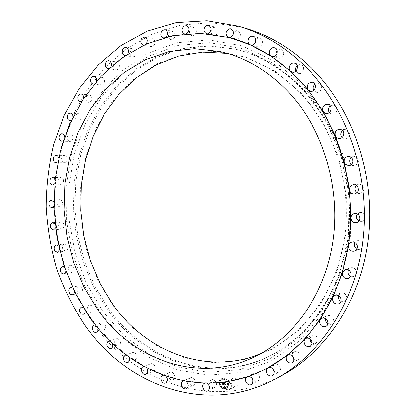 <?xml version="1.0" encoding="UTF-8"?>
<svg xmlns="http://www.w3.org/2000/svg" width="416" height="416" viewBox="0 0 416 416"><rect width="100%" height="100%" fill="white"/><g stroke="black" fill="none" stroke-linecap="round" stroke-linejoin="round"><path stroke-width="0.31" stroke-dasharray="2.08 1.56" d="M232.019 378.95C228.961 381.529 233.002 388.05 236.434 386.048L237.084 385.59C240.152 383.032 236.148 376.522 232.721 378.461L232.019 378.95M227.583 381.545L225.966 381.789M206.32 33.722L207.553 33.821M184.574 33.987L186.269 33.831M163.618 37.892L165.61 37.362M143.822 45.157L145.969 44.184M125.497 55.468L126.698 55.011L127.691 54.028M108.914 68.484L110.141 67.813L111.051 66.576M94.286 83.855L95.488 82.961L96.278 81.5M81.77 101.223L82.914 100.11L83.538 98.457M71.484 120.229L72.535 118.914L72.972 117.125M63.523 140.535L64.444 139.027L64.672 137.119M57.933 161.788L58.703 160.118L58.708 158.153M54.746 183.669L55.338 181.865L55.12 179.884M53.966 205.852L54.361 203.944L53.929 201.999M55.583 228.02L55.765 226.049L55.13 224.182M59.561 249.865L59.524 247.874L58.703 246.116M65.853 271.081L65.598 269.11L64.61 267.498M74.386 291.361L73.923 289.453L72.795 288.018M85.077 310.393L84.412 308.599L83.174 307.362M97.807 327.87L96.964 326.232L95.649 325.208M112.44 343.486L111.446 342.04L110.089 341.24M128.794 356.928L127.696 355.711L126.329 355.134M146.666 367.895L145.501 366.928L144.175 366.569M165.802 376.09L164.627 375.393L163.374 375.232M185.905 381.248L183.638 380.832M206.632 383.126L204.63 383.094M248.295 376.376L247.224 376.735M229.57 37.617L206.934 33.836L185.432 34.034L164.642 37.809L144.955 44.897L126.698 55.011L110.141 67.808L95.488 82.961L82.914 100.11L72.535 118.914L64.444 139.027L58.703 160.118L55.338 181.865L54.361 203.944L55.765 226.049L59.524 247.874L65.598 269.11L73.923 289.453L84.412 308.599L90.459 317.647L96.964 326.232L111.446 342.04L127.696 355.711L145.501 366.928L164.627 375.388L184.777 380.812L205.618 382.938L226.756 381.555L247.749 376.506L265.398 369.127M241.79 27.243L210.954 22.703L180.877 25.137L152.61 33.977L127.005 48.474L104.697 67.808L86.164 91.104L71.718 117.51L61.568 146.177L55.817 176.306L54.501 207.121L57.6 237.874L65.036 267.821L76.679 296.223L92.331 322.332C133.536 382.294 213.658 412.698 282.719 374.977M259.813 354.188L266.495 351.312C305.396 333.232 336.804 290.342 344.568 238.274C352.248 186.228 334.854 129.73 301.35 94.156C281.481 73.507 259.178 60.382 234.447 54.792L227.308 53.409M113.058 305.583L133.307 328.302L157.425 346.086L184.6 357.88L213.762 362.742L243.61 359.939L272.589 349.05L298.99 330.127L321.027 303.789L337.069 271.289L345.795 234.51L346.419 195.801L338.816 157.773L323.554 122.975L301.829 93.616L275.272 71.354L245.736 57.179L215.108 51.407L185.11 53.794L157.206 63.669L132.574 80.059L112.086 101.837L96.361 127.8L85.795 156.749L80.59 187.486L80.829 218.863L86.455 249.751L97.297 279.027L113.058 305.583M108.633 308.802C144.227 359.336 210.782 384.665 269.053 356.377C309.031 337.199 341.162 292.531 348.884 238.55C356.512 184.6 338.281 126.246 303.581 89.56C283.421 68.682 260.848 55.255 235.867 49.291L209.378 45.999L183.539 48.558L159.229 56.529L137.166 69.332L117.915 86.289L101.894 106.694L89.414 129.808L80.673 154.918L75.785 181.308L74.792 208.296L77.678 235.201L84.38 261.362L94.76 286.12L108.633 308.802M107.182 309.187C142.828 359.856 209.482 385.289 267.868 356.954C307.923 337.74 340.122 292.947 347.854 238.8C355.498 184.688 337.215 126.147 302.437 89.362C282.235 68.422 259.615 54.964 234.582 48.984L208.047 45.687L182.166 48.261L157.82 56.259L135.725 69.103L116.449 86.107L100.412 106.564L87.916 129.74L79.17 154.913L74.277 181.371L73.289 208.421L76.185 235.399L82.893 261.622L93.288 286.442L107.182 309.187M154.076 45.36C155.652 42.255 155.152 40.056 152.568 38.745L149.469 40.092C147.898 43.212 148.413 45.417 151.024 46.696L154.076 45.36M211.021 380.089C207.516 382.19 211.292 389.386 214.869 387.4L215.171 387.223C218.686 385.148 214.947 377.952 211.38 379.886L211.021 380.089M173.758 38.615C175.807 35.464 175.438 33.093 172.656 31.502L169.728 32.453C167.684 35.63 168.074 38.002 170.888 39.567L173.758 38.615M252.902 374.202C250.344 377.166 254.556 382.985 257.852 381.004L258.835 380.172C261.404 377.229 257.234 371.42 253.947 373.339L252.902 374.202M119.148 67.558C119.928 64.704 119.215 62.858 117.01 62.026C115.591 61.896 114.509 62.629 113.766 64.225C112.991 67.096 113.714 68.942 115.939 69.753C117.338 69.867 118.409 69.134 119.148 67.558M63.44 223.454L60.887 221.879C58.651 222.732 58.058 224.598 59.103 227.474L61.682 229.055C63.903 228.192 64.49 226.325 63.44 223.454M151.445 363.646L150.774 363.802C147.441 364.884 149.297 371.774 152.802 371.301L153.52 371.134C156.832 370.011 154.924 363.142 151.445 363.646M293.946 358.982C295.35 360.074 296.769 360.287 298.199 359.622L299.816 357.76C300.154 353.2 298.241 351.192 294.081 351.749L292.401 353.652L292.157 355.555M72.904 137.457C72.649 135.424 71.739 134.295 70.19 134.072C68.338 134.29 67.387 135.616 67.324 138.05C67.584 140.093 68.5 141.222 70.07 141.435C71.895 141.201 72.842 139.875 72.904 137.457M312.13 343.096L314.106 343.803L315.796 343.554L317.949 340.917C317.855 336.596 315.858 334.76 311.948 335.421L309.988 337.979L309.889 338.712M91.218 305.386L89.393 305.068C86.83 306.904 86.788 309.192 89.268 311.922L91.13 312.244C93.673 310.388 93.699 308.1 91.218 305.386M327.985 323.71L331.63 323.887L333.112 322.587L333.778 320.637C333.31 316.654 331.271 315.011 327.657 315.708L325.489 318.557M170.378 372.2L170.04 372.315C166.452 373.604 169 380.962 172.65 379.834L173.035 379.704C176.602 378.368 173.997 371.041 170.378 372.2M341 301.241L344.401 301.366C346.003 300.581 346.798 299.234 346.783 297.32C346.024 293.774 344.001 292.334 340.714 292.989L338.452 295.443M91.692 99.169C91.863 96.689 91.016 95.212 89.154 94.734C87.516 94.744 86.466 95.779 86.003 97.833C85.831 100.324 86.689 101.8 88.566 102.263C90.184 102.237 91.224 101.208 91.692 99.169M350.719 276.224L353.917 276.385C355.93 275.475 356.793 273.848 356.512 271.502C355.545 268.471 353.605 267.233 350.683 267.784L348.338 269.88M63.419 179.738C62.889 178.173 61.984 177.367 60.705 177.315C58.661 177.814 57.86 179.421 58.308 182.135C58.838 183.711 59.753 184.522 61.048 184.564C63.076 184.049 63.866 182.442 63.419 179.738M356.772 249.293L359.814 249.569C362.31 248.544 363.241 246.636 362.601 243.849C361.53 241.379 359.731 240.344 357.219 240.744L354.78 242.512M72.842 266.152L70.595 265.283C68.182 266.578 67.844 268.674 69.571 271.565L71.854 272.438C74.246 271.128 74.578 269.032 72.842 266.152M358.935 221.177L361.858 221.624C364.905 220.506 365.888 218.332 364.811 215.103C363.724 213.205 362.138 212.373 360.058 212.602L357.521 214.084M117.816 338.712L116.522 338.749C113.844 341.245 114.14 343.668 117.421 346.024L118.752 345.987C121.404 343.465 121.092 341.042 117.816 338.712M357.12 192.65L359.96 193.331C363.6 192.135 364.619 189.722 363.028 186.092L361.847 184.917L360.027 184.205L359.055 184.179L356.403 185.406M190.346 377.77C186.482 379.298 189.826 387.098 193.56 385.232L193.601 385.211C197.444 383.635 194.048 375.877 190.351 377.764L190.346 377.77M351.416 164.528L354.203 165.485C358.426 164.221 359.455 161.611 357.292 157.643L354.188 156.281L351.4 157.316M135.782 55.11C136.937 52.109 136.318 50.086 133.931 49.031L132.148 49.338L130.728 50.799C129.579 53.815 130.208 55.838 132.621 56.867L134.373 56.555L135.782 55.11M342.046 137.608L344.802 138.876C348.91 139.303 351.203 132.98 347.792 130.572L345.582 129.709L342.638 130.608M104.395 82.358C104.848 79.68 104.057 78.016 102.029 77.376C100.5 77.308 99.424 78.192 98.805 80.028C98.353 82.716 99.154 84.375 101.202 84.999C102.71 85.051 103.776 84.172 104.395 82.358M329.347 112.642L330.626 113.776L332.088 114.254C336.57 115.034 338.957 107.635 334.844 105.633L333.507 105.18L330.382 106.018M81.162 117.645C81.099 115.388 80.215 114.088 78.51 113.745C76.768 113.854 75.759 115.034 75.478 117.291C75.546 119.564 76.44 120.864 78.156 121.191C79.882 121.066 80.886 119.886 81.162 117.645M313.758 90.282L316.488 92.269C321.298 93.356 323.627 84.89 318.895 83.46L315.037 84.178M66.981 158.257C66.565 156.463 65.655 155.496 64.241 155.366C62.296 155.719 61.412 157.186 61.589 159.775C62.005 161.585 62.925 162.552 64.355 162.672C66.284 162.308 67.158 160.836 66.981 158.257M295.771 71.053L298.61 73.471C303.54 74.604 305.656 65.593 300.669 64.636L297.107 65.614M62.244 201.573L61.121 200.07L59.592 199.586C57.45 200.252 56.748 201.994 57.481 204.807L58.614 206.32L60.159 206.794C62.286 206.118 62.982 204.376 62.244 201.573M275.943 55.328L277.144 57.392L279.438 58.287C283.967 58.573 285.397 50.44 280.972 49.509L280.093 49.395L277.165 50.731M66.986 245.081L64.574 243.88C62.244 244.941 61.771 246.927 63.149 249.834L65.598 251.04C67.907 249.964 68.37 247.978 66.986 245.081M254.836 43.321C255.096 45.12 255.996 46.259 257.525 46.743L258.892 46.8C262.985 46.368 263.817 39.052 259.87 38.194L258.414 38.121L255.798 39.811M80.948 286.354L78.894 285.782C76.404 287.336 76.206 289.531 78.307 292.37L80.392 292.942C82.862 291.372 83.049 289.172 80.948 286.354M233.069 34.96C233.022 37.17 233.891 38.589 235.669 39.213L237.536 39.135C241.259 36.234 241.394 33.452 237.947 30.789L236.002 30.862L233.553 33.155M103.548 322.946L101.982 322.826C99.351 324.979 99.476 327.34 102.352 329.914L103.958 330.034C106.564 327.855 106.428 325.494 103.548 322.946M215.904 35.292C219.029 32.235 218.988 29.567 215.774 27.295L213.424 27.596C210.298 30.696 210.366 33.363 213.621 35.599L215.904 35.292M133.848 352.383L132.855 352.513C130.135 355.384 130.619 357.854 134.306 359.928L135.34 359.793C138.029 356.892 137.53 354.422 133.848 352.383M194.496 35.183C197.064 32.042 196.851 29.51 193.856 27.596L191.178 28.194C188.614 31.372 188.848 33.899 191.88 35.781L194.496 35.183M273.926 370.978C275.382 372.518 276.947 372.923 278.616 372.19L279.926 370.89C281.96 367.671 277.722 362.58 274.57 364.426L273.203 365.768L272.87 368.956M228.452 383.115C227.157 379.054 224.827 377.473 221.458 378.362C219.622 379.408 218.868 381.191 219.201 383.708C220.506 387.806 222.862 389.376 226.268 388.43C228.056 387.369 228.784 385.596 228.452 383.115M219.118 383.75C218.785 381.233 219.539 379.449 221.38 378.404C224.744 377.51 227.079 379.096 228.374 383.157C228.706 385.637 227.973 387.41 226.184 388.471C222.784 389.418 220.423 387.847 219.118 383.75M227.386 383.219C227.646 385.174 227.068 386.573 225.654 387.41C222.976 388.154 221.12 386.911 220.095 383.687C219.83 381.706 220.423 380.302 221.868 379.475C224.526 378.768 226.361 380.016 227.386 383.219M223.137 378.596L222.997 378.924L222.576 378.633L222.711 378.31L223.137 378.596M219.882 383.698L219.752 384.02L219.326 383.734L219.461 383.412L219.882 383.698M220.475 380.208L220.34 380.531L219.918 380.245L220.054 379.922L220.475 380.208M224.884 388.274L224.749 388.596L224.323 388.31L224.453 387.988L224.884 388.274M221.707 387.036L221.572 387.358L221.146 387.072L221.281 386.75L221.707 387.036M227.594 383.204L227.729 382.881L228.16 383.167L228.025 383.495L227.594 383.204M225.758 379.855L225.893 379.532L226.32 379.818L226.184 380.141L225.758 379.855M226.996 386.714L227.131 386.391L227.562 386.677L227.427 387L226.996 386.714M220.173 383.646C221.203 386.87 223.059 388.112 225.737 387.369C227.152 386.532 227.729 385.138 227.464 383.178C226.444 379.974 224.604 378.732 221.946 379.439C220.506 380.26 219.913 381.664 220.173 383.646M223.517 381.794L223.938 382.491L224.557 381.94L224.853 384.779L225.779 384.722L225.02 382.106L225.696 382.496L224.988 381.93L225.784 382.413L225.945 381.659L223.434 381.836L225.867 381.701L225.706 382.455L224.905 381.966L225.612 382.538L224.936 382.143L225.696 384.758L224.77 384.821L224.505 382.07L224.021 382.283L224.453 382.143L224.884 384.524L224.645 384.987L225.68 384.925L224.744 384.914L224.479 381.982L223.855 382.533L223.418 381.95L223.834 382.621L223.434 381.836M223.33 381.805L221.234 381.945L221.697 382.632L221.936 382.158L222.69 382.049L222.888 383.152L222.591 382.184L221.796 382.481L222.55 382.252L222.716 383.162L222.014 382.803L222.196 383.796L222.924 383.349L222.934 384.868L223.928 384.805L223.543 384.514L223.361 383.5L223.688 383.568L223.33 383.323L223.751 383.438L223.293 383.126L223.33 381.805L223.033 382.169L223.21 383.167L223.673 383.479L223.246 383.365L223.605 383.609L223.278 383.542L223.46 384.556L223.844 384.842L222.856 384.904L222.841 383.391L222.113 383.833L221.936 382.845L222.066 383.916L221.931 382.86L222.633 383.204L222.466 382.294L221.712 382.522L222.508 382.226L222.804 383.193L222.607 382.086L221.853 382.2L221.614 382.668L221.109 382.096L221.603 382.798L221.156 381.982L223.246 381.846M222.373 383.588L222.789 383.562L222.706 385.112L223.876 385.034L222.81 385.039L222.825 383.495L222.42 383.521L222.742 383.536L222.726 385.081L223.834 385.008L222.628 385.148L222.706 383.599L222.29 383.63M222.014 382.803L221.988 383.958L221.848 382.897M221.577 382.413L221.52 382.834L221.057 382.096L221.406 382.512M232.721 378.461L225.826 381.862M225.046 384.504L224.661 384.956L225.597 384.961L224.562 385.029L224.801 384.561L224.37 382.184L223.912 382.262M224.11 382.221L223.798 382.403M223.917 382.45L223.751 382.663L223.376 381.956L223.746 382.522M224.058 382.19L224.422 382.112L224.869 384.576M222.659 378.596L223.08 378.882L223.215 378.56L222.794 378.269L222.659 378.596M219.409 383.698L219.83 383.984L219.965 383.661L219.544 383.375L219.409 383.698M219.996 380.208L220.418 380.494L220.558 380.172L220.137 379.881L219.996 380.208M224.401 388.268L224.832 388.554L224.962 388.232L224.536 387.946L224.401 388.268M221.229 387.031L221.655 387.317L221.785 386.994L221.359 386.708L221.229 387.031M228.244 383.131L227.812 382.84L227.677 383.162L228.108 383.453L228.244 383.131M226.403 379.777L225.976 379.491L225.841 379.813L226.268 380.104L226.403 379.777M227.64 386.636L227.214 386.35L227.079 386.672L227.51 386.958L227.64 386.636M102.768 311.376L123.942 335.421L149.209 354.333L177.731 366.985L208.416 372.356L239.902 369.632L270.556 358.327L298.553 338.437L321.989 310.586L339.082 276.089L348.4 236.954L349.071 195.718L340.964 155.204L324.698 118.175L301.569 87.012L273.348 63.482L242.05 48.61L209.68 42.702L178.069 45.448L148.756 56.087L122.949 73.564L101.54 96.658L85.15 124.098L74.162 154.617L68.786 186.987L69.072 220.007L74.963 252.512L86.294 283.353L102.768 311.376M100.547 313.056L122.018 337.511L147.654 356.767L176.608 369.684L207.787 375.216L239.803 372.523L271.003 361.088L299.525 340.902L323.419 312.577L340.855 277.462L350.366 237.593L351.062 195.567L342.794 154.279L326.201 116.553L302.614 84.833L273.858 60.913L241.992 45.833L209.056 39.889L176.925 42.754L147.15 53.638L120.962 71.453L99.258 94.957L82.649 122.855L71.526 153.863L66.082 186.732L66.383 220.256L72.358 253.256L83.845 284.58L100.547 313.056M229.668 389.527L236.434 386.048M253.25 357.5L266.495 351.312M269.053 356.377L267.868 356.954M235.867 49.291L234.582 48.984M220.189 51.574L234.447 54.792M144.83 37.034L152.568 38.745M143.276 45.105L151.024 46.696M207.896 390.837L214.869 387.4M204.37 383.204L211.38 379.886M165.079 29.65L172.656 31.502M163.301 37.84L170.888 39.567M251.29 384.467L257.852 381.004M247.343 376.672L253.947 373.339M109.018 60.694L117.01 62.026M107.947 68.536L115.939 69.753M52.66 222.747L60.887 221.879M53.466 230.017L61.682 229.055M143.25 366.73L150.774 363.802M146.016 374.171L153.52 371.134M292.063 362.861L298.199 359.622M287.893 354.853L294.081 351.749M61.942 133.77L70.19 134.072M61.828 141.237L70.07 141.435M310.112 346.46L316.056 343.434M305.952 338.312L311.948 335.421M81.401 307.07L89.393 305.068M83.148 314.345L91.13 312.244M325.858 326.633L331.63 323.887M321.838 318.313L327.657 315.708M162.672 375.414L170.04 372.315M165.698 382.912L173.035 379.704M338.78 303.768L344.401 301.366M335.041 295.246L340.714 292.989M80.995 93.891L89.154 94.734M80.408 101.525L88.566 102.263M348.405 278.392L353.917 276.385M345.124 269.646L350.683 267.784M52.437 177.596L60.705 177.315M52.785 184.938L61.048 184.564M354.364 251.139L359.814 249.569M351.733 242.164L357.219 240.744M62.457 266.729L70.595 265.283M63.726 273.978L71.854 272.438M356.424 222.732L361.858 221.624M354.593 213.554L360.058 212.602M108.732 341.255L116.522 338.749M110.984 348.598L118.752 345.987M354.489 193.96L359.96 193.331M353.564 184.652L359.055 184.179M186.441 388.554L193.601 385.211M183.16 380.994L190.351 377.764M348.644 165.641L354.203 165.485M348.624 156.286L354.188 156.281M126.053 47.497L133.931 49.031M124.738 55.448L132.621 56.867M339.113 138.585L344.802 138.876M339.898 129.267L345.582 129.709M93.943 76.279L102.029 77.376M93.111 84.011L101.202 84.999M326.227 113.552L332.088 114.254M327.662 104.328L333.507 105.18M70.299 113.168L78.51 113.745M69.95 120.718L78.156 121.191M310.424 91.213L316.488 92.269M312.328 82.113L318.37 83.32M55.978 155.355L64.241 155.366M56.092 162.755L64.355 162.672M294.408 63.138L300.669 64.636M292.214 72.103L298.496 73.45M51.334 200.164L59.592 199.586M51.912 207.464L60.159 206.794M274.477 47.793L280.972 49.509M272.142 56.618L278.658 58.193M56.378 245.04L64.574 243.88M57.418 252.294L65.598 251.04M253.136 36.317L259.87 38.194M250.775 45.011L257.525 46.743M70.824 287.513L78.894 285.782M72.332 294.767L80.392 292.942M230.984 28.829L237.947 30.789M228.691 37.393L235.669 39.213M94.078 325.088L101.982 322.826M96.08 332.394L103.958 330.034M208.588 25.314L215.774 27.295M206.424 33.748L213.621 35.599M125.19 355.243L132.855 352.513M127.696 362.627L135.34 359.793M186.462 25.657L193.856 27.596M184.475 33.966L191.88 35.781M272.267 375.57L278.616 372.19M268.174 367.682L274.57 364.426"/><path stroke-width="0.62" d="M225.966 381.789L225.202 382.309C222.118 384.92 226.2 391.55 229.668 389.527L230.324 389.064C232.211 385.658 231.296 383.152 227.583 381.545M308.573 69.82C287.451 48.204 264.04 33.66 238.352 26.192L206.939 20.8L176.212 22.646L147.28 31.158L121.02 45.568L98.114 65.016L79.05 88.598L64.168 115.419L53.664 144.612C48.818 164.954 46.327 185.682 46.197 206.794C47.398 227.885 50.903 248.56 56.716 268.814C63.799 288.616 73.013 307.2 84.37 324.568C125.866 385.393 206.617 416.515 276.416 378.414C320.752 354.385 355.706 301.948 363.033 239.699C370.261 177.486 348.327 111.186 308.573 69.82M293.691 360.968C294.034 356.34 292.1 354.302 287.893 354.853L286.198 356.782C285.87 361.442 287.825 363.47 292.063 362.861L293.691 360.968M312.026 343.907C311.932 339.513 309.904 337.646 305.952 338.312L304.907 339.087L303.971 340.902C304.08 345.332 306.129 347.183 310.112 346.46L312.026 343.907M328.032 323.336C327.558 319.29 325.494 317.616 321.838 318.313L320.273 319.634L319.587 321.646C320.076 325.733 322.166 327.392 325.858 326.633L327.361 325.317L328.032 323.336M341.188 299.66C340.418 296.057 338.369 294.585 335.041 295.246L332.956 297.232L332.545 299.39C333.336 303.035 335.41 304.496 338.78 303.768C340.402 302.978 341.203 301.605 341.188 299.66M351.031 273.437C350.048 270.353 348.083 269.09 345.124 269.646L342.514 272.381L342.404 274.633C343.403 277.763 345.405 279.016 348.405 278.392C350.444 277.467 351.317 275.818 351.031 273.437M357.188 245.326C356.096 242.814 354.276 241.758 351.733 242.164C350.007 242.689 348.967 243.875 348.603 245.71L348.8 247.998C349.913 250.557 351.77 251.607 354.364 251.139C356.892 250.099 357.833 248.16 357.188 245.326M265.398 369.127L268.117 367.713L266.791 369.034C264.742 372.315 269.074 377.51 272.267 375.57L273.593 374.254C275.647 370.989 271.357 365.81 268.174 367.682L287.342 355.196L304.907 339.087L320.273 319.634L332.956 297.232L342.514 272.381L348.603 245.71L350.974 217.948L351.484 220.194C352.612 222.175 354.255 223.023 356.424 222.732C359.507 221.593 360.506 219.383 359.408 216.102C358.306 214.167 356.704 213.32 354.593 213.554C352.378 214.11 351.172 215.576 350.974 217.942L349.528 189.857L350.334 192.01C351.385 193.44 352.773 194.09 354.489 193.96C358.171 192.748 359.206 190.294 357.588 186.597L355.82 185.068L353.564 184.652C350.813 185.198 349.471 186.935 349.528 189.857L344.282 162.25L345.368 164.242L348.644 165.641C352.919 164.356 353.959 161.699 351.77 157.669L348.624 156.286C345.332 156.806 343.886 158.792 344.282 162.25L335.416 135.907L336.747 137.686L339.113 138.585C343.273 139.022 345.592 132.59 342.134 130.14L339.898 129.267C336.092 129.766 334.599 131.981 335.416 135.907L323.211 111.556L324.75 113.069L326.227 113.552C330.767 114.348 333.18 106.824 329.014 104.785L327.662 104.328C323.404 104.853 321.916 107.26 323.211 111.556L308.084 89.82L310.424 91.213C315.297 92.316 317.652 83.71 312.858 82.259L312.328 82.113C307.684 82.722 306.27 85.29 308.084 89.82L299.546 80.075L290.519 71.224L292.328 72.124C297.32 73.273 299.452 64.106 294.408 63.138L294.19 63.092C290.217 62.182 287.326 68.624 290.519 71.224L271.055 56.144L272.932 56.716C277.514 56.997 278.954 48.729 274.477 47.793L273.588 47.679C269.62 47.46 267.623 54.163 271.055 56.144L250.266 44.834L252.158 45.068C256.292 44.626 257.13 37.19 253.136 36.317L251.67 36.249C247.79 36.702 246.693 43.493 250.266 44.834L229.57 37.617M228.826 37.424L230.573 37.31C234.333 34.356 234.468 31.533 230.984 28.829L229.018 28.907C225.295 31.84 225.155 34.658 228.587 37.362M207.553 33.821L208.728 33.441C211.879 30.326 211.832 27.617 208.588 25.314L206.211 25.626C203.091 28.704 203.128 31.403 206.32 33.722M186.269 33.831L187.117 33.358C189.701 30.165 189.488 27.596 186.462 25.657L183.763 26.27C181.178 29.494 181.418 32.063 184.475 33.966L184.574 33.987M165.61 37.362L166.192 36.873C168.262 33.675 167.887 31.268 165.079 29.65L162.131 30.623C160.072 33.852 160.462 36.26 163.301 37.84L163.618 37.892M145.969 44.184L146.354 43.742C147.94 40.591 147.436 38.36 144.83 37.034L141.705 38.402C140.124 41.574 140.65 43.81 143.276 45.105L143.822 45.157M127.691 54.028L127.92 53.659C129.085 50.617 128.461 48.563 126.053 47.497L124.259 47.809L122.824 49.291C121.67 52.354 122.304 54.408 124.738 55.448L125.497 55.468M111.051 66.576L111.176 66.305C111.956 63.409 111.238 61.537 109.018 60.694C107.588 60.564 106.496 61.313 105.752 62.936C104.972 65.848 105.706 67.714 107.947 68.536L108.914 68.484M96.278 81.5L96.325 81.328C96.782 78.614 95.987 76.929 93.943 76.279C92.399 76.216 91.317 77.111 90.693 78.972C90.246 81.702 91.052 83.382 93.111 84.011L94.286 83.855M83.538 98.457L83.548 98.384C83.72 95.872 82.867 94.375 80.995 93.891C79.347 93.907 78.286 94.952 77.823 97.032C77.657 99.559 78.515 101.057 80.408 101.525L81.77 101.223M72.972 117.125C72.904 114.832 72.015 113.516 70.299 113.168C68.546 113.282 67.527 114.478 67.252 116.766C67.319 119.064 68.219 120.385 69.95 120.718L71.484 120.229M64.672 137.119C64.386 135.106 63.476 133.988 61.942 133.77C60.081 133.999 59.124 135.34 59.062 137.81C59.327 139.88 60.247 141.024 61.828 141.237L63.523 140.535M58.708 158.153C58.261 156.406 57.351 155.475 55.978 155.355C54.018 155.714 53.128 157.201 53.31 159.822C53.732 161.658 54.657 162.635 56.092 162.755L57.933 161.788M55.12 179.884L54.033 178.194L52.437 177.596C50.383 178.1 49.577 179.728 50.029 182.478C50.565 184.075 51.485 184.896 52.785 184.938L54.746 183.669M53.929 201.999L51.334 200.164C49.182 200.834 48.474 202.597 49.218 205.447L50.357 206.981L51.683 207.47L53.966 205.852M55.13 224.182L52.66 222.747C50.409 223.61 49.816 225.498 50.872 228.415L53.466 230.017L55.583 228.02M58.703 246.116L56.378 245.04C54.044 246.111 53.565 248.123 54.954 251.066L57.418 252.294L59.561 249.865M64.61 267.498L62.457 266.729C60.034 268.039 59.691 270.161 61.433 273.094L63.726 273.978C64.943 273.66 65.65 272.693 65.853 271.081M72.795 288.018L70.824 287.513C68.318 289.078 68.12 291.304 70.231 294.185L72.332 294.767C73.674 294.336 74.355 293.202 74.386 291.361M83.174 307.362L81.401 307.07C78.822 308.927 78.78 311.241 81.276 314.018L83.148 314.345C84.625 313.778 85.27 312.463 85.077 310.393M95.649 325.208L94.078 325.088C91.437 327.267 91.562 329.659 94.458 332.275L96.08 332.394C97.703 331.661 98.275 330.153 97.807 327.87M110.089 341.24L108.732 341.255C106.033 343.777 106.34 346.237 109.642 348.634L110.984 348.598C112.757 347.662 113.246 345.961 112.44 343.486M126.329 355.134L125.19 355.243C122.455 358.145 122.938 360.651 126.656 362.762L127.696 362.627C129.631 361.457 130 359.554 128.794 356.928M144.175 366.569L143.25 366.73C139.89 367.822 141.768 374.811 145.293 374.343L146.016 374.171C148.117 372.71 148.335 370.614 146.666 367.895M163.374 375.232L162.672 375.414C159.052 376.714 161.626 384.181 165.308 383.048L165.698 382.912C167.965 381.103 167.996 378.83 165.802 376.09M183.638 380.832L183.149 380.999C179.254 382.538 182.634 390.458 186.399 388.575L186.441 388.554C188.864 386.344 188.687 383.906 185.905 381.248M204.63 383.094L204.012 383.406C200.476 385.528 204.287 392.844 207.896 390.837L208.203 390.66C210.434 387.863 209.908 385.351 206.632 383.126M247.224 376.735L246.288 377.551C243.703 380.546 247.962 386.464 251.29 384.467L252.288 383.625C253.724 379.59 252.392 377.177 248.295 376.376M276.416 378.414L282.719 374.977C326.591 351.192 361.119 299.53 368.378 238.311C375.534 177.122 353.928 111.951 314.668 71.224C293.805 49.936 270.665 35.594 245.242 28.205L241.79 27.243M90.054 317.762C128.44 373.407 201.469 401.768 265.231 369.21C307.559 347.812 341.37 299.14 349.05 240.661C356.637 182.208 336.554 119.34 299.229 80.012C278.325 58.401 255.044 44.252 229.393 37.57L200.554 33.426L172.416 35.802L145.948 44.195L121.95 57.923L101.031 76.232L83.632 98.311L70.075 123.354L60.564 150.561L55.198 179.176L54.033 208.447L57.039 237.65L64.137 266.079L75.208 293.02L90.054 317.762M97.432 309.369C132.137 359.008 196.472 384.207 253.25 357.5C292.958 339.061 325.109 294.882 333.029 241.062C340.86 187.273 322.946 128.799 288.605 92.087C268.242 70.782 245.435 57.278 220.189 51.574L194.34 48.693L169.182 51.537L145.553 59.66L124.145 72.504L105.492 89.398L90.007 109.647L77.964 132.543L69.571 157.383L64.922 183.466L64.074 210.122L66.997 236.694L73.627 262.527L83.834 286.967L97.432 309.369M227.308 53.409L202.55 52.114L178.63 56.066L156.296 64.834L136.146 77.875L118.669 94.598L104.224 114.353L93.07 136.49L85.379 160.358L81.245 185.328L80.709 210.772L83.756 236.085L90.308 260.66L100.251 283.899L113.402 305.198C146.281 351.369 205.66 375.669 259.813 354.188M292.157 355.555L293.946 358.982M309.889 338.712C309.873 340.548 310.622 342.014 312.13 343.096M325.489 318.557L325.432 318.994C325.374 321.048 326.222 322.618 327.985 323.71M338.452 295.443L338.244 297.071C338.426 298.958 339.342 300.347 341 301.241M348.338 269.88L347.994 272.693L348.275 273.645L349.149 275.054L350.719 276.224M354.78 242.512L354.318 246.485L356.772 249.293M357.521 214.084C356.361 215.628 356.179 217.313 356.98 219.138L358.935 221.177M356.403 185.406C354.796 187.262 354.614 189.264 355.862 191.417L357.12 192.65M351.4 157.316C349.372 159.474 349.227 161.741 350.969 164.112L351.416 164.528M342.638 130.608C340.423 132.813 340.226 135.148 342.046 137.608M330.382 106.018C328.276 107.994 327.933 110.204 329.347 112.642M315.037 84.178C313.165 85.946 312.738 87.979 313.758 90.282M297.107 65.614C295.552 67.179 295.11 68.988 295.771 71.053M277.165 50.731L275.974 52.884L275.943 55.328M255.798 39.811L254.836 43.321M233.553 33.155L233.069 34.96M272.87 368.956L273.926 370.978M245.242 28.205L238.352 26.192M265.564 369.044L265.231 369.21M229.746 37.664L229.393 37.57"/></g></svg>
